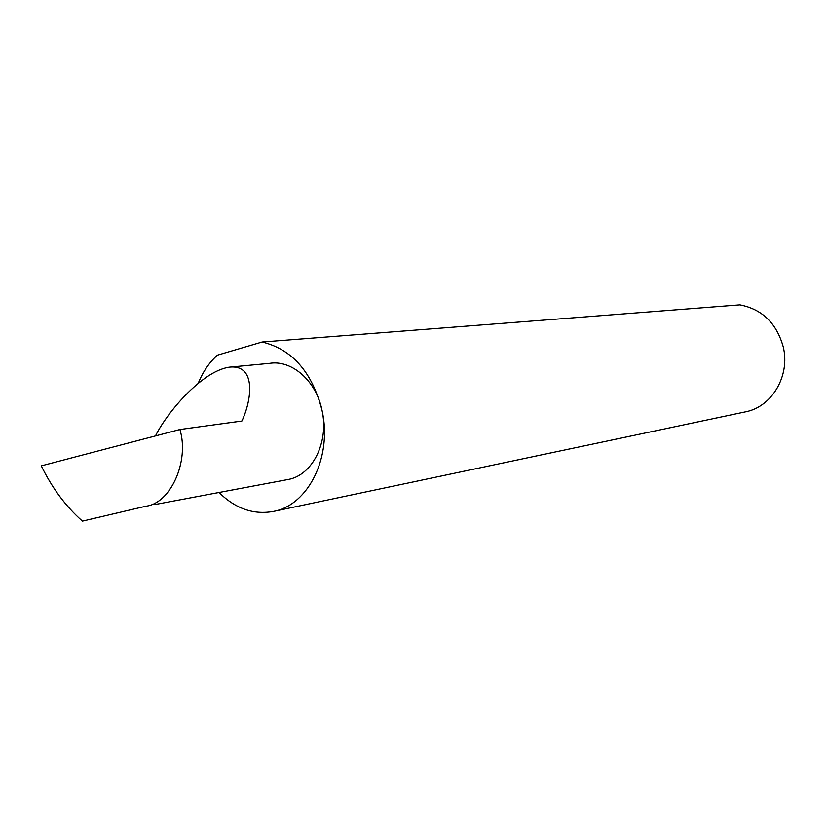 <?xml version="1.0" encoding="UTF-8"?>
<svg xmlns="http://www.w3.org/2000/svg" width="826" height="826" viewBox="0 0 826 826"><rect width="100%" height="100%" fill="white"/><g stroke="black" fill="none" stroke-linecap="round" stroke-linejoin="round"><path stroke-width="1.24" d="M287.211 479.658L287.944 479.524C312.435 475.497 329.316 441.879 321.964 410.078C332.661 456.448 308.47 505.213 273.468 511.408C253.582 514.99 235.441 508.692 219.035 492.492M179.923 429.51C189.567 461.404 170.507 503.416 145.995 506.193L82.414 521.134C65.657 506.266 51.955 487.836 41.3 465.854L179.923 429.51L241.884 421.033C251.465 401.116 257.041 363.843 229.081 367.198C201.131 371.401 165.871 414.249 155.494 435.921M231.827 366.94L269.586 363.357C291.857 359.651 316.172 380.879 321.964 410.068C312.032 371.948 292.084 349.274 262.131 342.026L739.838 304.866C762.119 309.161 776.595 323.193 783.255 346.941C790.379 375.799 771.825 406.981 745.434 411.864L273.468 511.408M198.261 383.212C202.845 371.865 209.226 362.511 217.424 355.159L262.131 342.026M145.995 506.193L82.414 521.134M154.854 504.562L287.944 479.524"/></g></svg>

